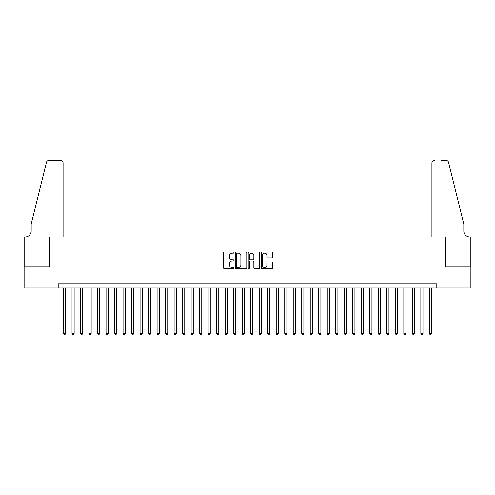 <?xml version="1.0" encoding="UTF-8"?>
<svg xmlns="http://www.w3.org/2000/svg" width="495" height="495" viewBox="0 0 495 495"><rect width="100%" height="100%" fill="white"/><g stroke="black" fill="none" stroke-linecap="round" stroke-linejoin="round"><path stroke-width="0.74" d="M233.888 252.623A0.582 0.582 0 0 0 233.3 252.042L224.427 252.042A0.835 0.835 0 0 0 223.592 252.871L223.592 267.906A0.835 0.835 0 0 0 224.427 268.742L233.3 268.742A0.582 0.582 0 0 0 233.888 268.16A0.582 0.582 0 0 0 233.3 267.572L232.155 267.572A2.673 2.673 0 0 1 229.482 264.899L229.482 263.649A2.673 2.673 0 0 1 232.155 260.976L233.3 260.976A0.582 0.582 0 0 0 233.888 260.389A0.582 0.582 0 0 0 233.3 259.807L232.155 259.807A2.673 2.673 0 0 1 229.482 257.134L229.482 255.878A2.673 2.673 0 0 1 232.155 253.205L233.3 253.205A0.582 0.582 0 0 0 233.888 252.623M271.91 257.926A0.835 0.835 0 0 0 272.745 257.091L272.745 252.871A0.835 0.835 0 0 0 271.91 252.042L262.053 252.042A0.835 0.835 0 0 0 261.218 252.871L261.218 267.906A0.835 0.835 0 0 0 262.053 268.742L271.91 268.742A0.835 0.835 0 0 0 272.745 267.906L272.745 262.814A0.835 0.835 0 0 0 271.91 261.979L267.69 261.979A0.835 0.835 0 0 0 266.854 262.814L266.854 265.339A2.234 2.234 0 0 1 264.621 267.572A2.234 2.234 0 0 1 262.387 265.339L262.387 255.445A2.234 2.234 0 0 1 264.621 253.205A2.234 2.234 0 0 1 266.854 255.445L266.854 257.091A0.835 0.835 0 0 0 267.69 257.926L271.91 257.926M58.187 288.041L24.793 288.041L24.793 266.774L49.252 266.774L49.252 236.994L445.748 236.994L445.748 266.774L470.207 266.774L470.207 288.041L436.813 288.041L436.813 283.79L58.187 283.79L58.187 288.041L436.813 288.041M246.77 252.871A0.835 0.835 0 0 0 245.935 252.042L236.078 252.042A0.835 0.835 0 0 0 235.243 252.871L235.243 267.906A0.835 0.835 0 0 0 236.078 268.742L245.935 268.742A0.835 0.835 0 0 0 246.77 267.906L246.77 252.871M249.065 252.042L258.922 252.042A0.835 0.835 0 0 1 259.757 252.871L259.757 267.906A0.835 0.835 0 0 1 258.922 268.742L254.702 268.742A0.835 0.835 0 0 1 253.867 267.906L253.867 261.812A0.835 0.835 0 0 0 253.032 260.976L250.235 260.976A0.835 0.835 0 0 0 249.4 261.812L249.4 268.16A0.582 0.582 0 0 1 248.818 268.742A0.582 0.582 0 0 1 248.23 268.16L248.23 252.871A0.835 0.835 0 0 1 249.065 252.042M237 253.205A0.582 0.582 0 0 0 236.412 253.793L236.412 266.991A0.582 0.582 0 0 0 237 267.572L238.206 267.572A2.673 2.673 0 0 0 240.879 264.899L240.879 255.878A2.673 2.673 0 0 0 238.206 253.205L237 253.205M253.867 255.482A2.234 2.234 0 0 0 251.633 253.248A2.234 2.234 0 0 0 249.4 255.482L249.4 258.972A0.835 0.835 0 0 0 250.235 259.807L253.032 259.807A0.835 0.835 0 0 0 253.867 258.972L253.867 255.482M63.509 288.041L63.509 333.475L65.631 333.475L65.631 288.041M65.631 333.475L64.994 334.583L64.146 334.583L63.509 333.475M63.082 236.994L63.082 162.966A2.555 2.555 0 0 0 60.526 160.417L48.912 160.417A2.555 2.555 0 0 0 46.437 162.36L31.173 224.229L31.173 231.035A5.959 5.959 0 0 1 25.22 236.994L24.75 236.994L24.75 266.774L49.129 266.774L49.129 236.994L63.082 236.994L63.082 162.966C62.921 161.432 62.067 160.578 60.526 160.417L53.466 160.417M46.437 162.36C47.087 160.955 47.087 160.955 46.437 162.36C47.087 160.955 47.087 160.955 46.437 162.36M31.173 231.035A5.959 5.959 0 0 1 25.22 236.994M431.918 236.994L431.918 162.966L431.918 236.994L445.871 236.994L445.871 266.774L470.25 266.774L470.25 236.994L469.78 236.994A5.959 5.959 0 0 1 463.827 231.035A5.959 5.959 0 0 0 469.78 236.994M459.15 205.258L448.563 162.36L463.827 224.229L463.827 231.035M441.534 160.417L446.088 160.417A2.555 2.555 0 0 1 448.563 162.36C447.913 160.955 447.913 160.955 448.563 162.36C447.913 160.955 447.913 160.955 448.563 162.36M434.474 160.417A2.555 2.555 0 0 0 431.918 162.966C432.079 161.432 432.933 160.578 434.474 160.417M72.016 288.041L72.016 333.475L74.139 333.475L74.139 288.041M74.139 333.475L73.501 334.583L72.654 334.583L72.016 333.475M80.524 288.041L80.524 333.475L82.653 333.475L82.653 288.041M82.653 333.475L82.009 334.583L81.161 334.583L80.524 333.475M89.032 288.041L89.032 333.475L91.16 333.475L91.16 288.041M91.16 333.475L90.517 334.583L89.669 334.583L89.032 333.475M97.54 288.041L97.54 333.475L99.668 333.475L99.668 288.041M99.668 333.475L99.031 334.583L98.177 334.583L97.54 333.475M106.048 288.041L106.048 333.475L108.176 333.475L108.176 288.041M108.176 333.475L107.539 334.583L106.685 334.583L106.048 333.475M114.555 288.041L114.555 333.475L116.684 333.475L116.684 288.041M116.684 333.475L116.047 334.583L115.193 334.583L114.555 333.475M123.063 288.041L123.063 333.475L125.192 333.475L125.192 288.041M125.192 333.475L124.554 334.583L123.7 334.583L123.063 333.475M131.571 288.041L131.571 333.475L133.7 333.475L133.7 288.041M133.7 333.475L133.062 334.583L132.208 334.583L131.571 333.475M140.079 288.041L140.079 333.475L142.207 333.475L142.207 288.041M142.207 333.475L141.57 334.583L140.722 334.583L140.079 333.475M148.593 288.041L148.593 333.475L150.715 333.475L150.715 288.041M150.715 333.475L150.078 334.583L149.23 334.583L148.593 333.475M157.101 288.041L157.101 333.475L159.223 333.475L159.223 288.041M159.223 333.475L158.586 334.583L157.738 334.583L157.101 333.475M165.608 288.041L165.608 333.475L167.731 333.475L167.731 288.041M167.731 333.475L167.093 334.583L166.246 334.583L165.608 333.475M174.116 288.041L174.116 333.475L176.245 333.475L176.245 288.041M176.245 333.475L175.601 334.583L174.754 334.583L174.116 333.475M182.624 288.041L182.624 333.475L184.753 333.475L184.753 288.041M184.753 333.475L184.115 334.583L183.261 334.583L182.624 333.475M191.132 288.041L191.132 333.475L193.26 333.475L193.26 288.041M193.26 333.475L192.623 334.583L191.769 334.583L191.132 333.475M199.64 288.041L199.64 333.475L201.768 333.475L201.768 288.041M201.768 333.475L201.131 334.583L200.277 334.583L199.64 333.475M208.147 288.041L208.147 333.475L210.276 333.475L210.276 288.041M210.276 333.475L209.639 334.583L208.785 334.583L208.147 333.475M216.655 288.041L216.655 333.475L218.784 333.475L218.784 288.041M218.784 333.475L218.147 334.583L217.293 334.583L216.655 333.475M225.163 288.041L225.163 333.475L227.292 333.475L227.292 288.041M227.292 333.475L226.654 334.583L225.807 334.583L225.163 333.475M233.671 288.041L233.671 333.475L235.799 333.475L235.799 288.041M235.799 333.475L235.162 334.583L234.314 334.583L233.671 333.475M242.185 288.041L242.185 333.475L244.307 333.475L244.307 288.041M244.307 333.475L243.67 334.583L242.822 334.583L242.185 333.475M250.693 288.041L250.693 333.475L252.815 333.475L252.815 288.041M252.815 333.475L252.178 334.583L251.33 334.583L250.693 333.475M259.201 288.041L259.201 333.475L261.329 333.475L261.329 288.041M261.329 333.475L260.686 334.583L259.838 334.583L259.201 333.475M267.708 288.041L267.708 333.475L269.837 333.475L269.837 288.041M269.837 333.475L269.193 334.583L268.346 334.583L267.708 333.475M276.216 288.041L276.216 333.475L278.345 333.475L278.345 288.041M278.345 333.475L277.707 334.583L276.853 334.583L276.216 333.475M284.724 288.041L284.724 333.475L286.853 333.475L286.853 288.041M286.853 333.475L286.215 334.583L285.361 334.583L284.724 333.475M293.232 288.041L293.232 333.475L295.36 333.475L295.36 288.041M295.36 333.475L294.723 334.583L293.869 334.583L293.232 333.475M301.74 288.041L301.74 333.475L303.868 333.475L303.868 288.041M303.868 333.475L303.231 334.583L302.377 334.583L301.74 333.475M310.247 288.041L310.247 333.475L312.376 333.475L312.376 288.041M312.376 333.475L311.739 334.583L310.885 334.583L310.247 333.475M318.755 288.041L318.755 333.475L320.884 333.475L320.884 288.041M320.884 333.475L320.246 334.583L319.399 334.583L318.755 333.475M327.269 288.041L327.269 333.475L329.392 333.475L329.392 288.041M329.392 333.475L328.754 334.583L327.907 334.583L327.269 333.475M335.777 288.041L335.777 333.475L337.899 333.475L337.899 288.041M337.899 333.475L337.262 334.583L336.414 334.583L335.777 333.475M344.285 288.041L344.285 333.475L346.407 333.475L346.407 288.041M346.407 333.475L345.77 334.583L344.922 334.583L344.285 333.475M352.793 288.041L352.793 333.475L354.921 333.475L354.921 288.041M354.921 333.475L354.278 334.583L353.43 334.583L352.793 333.475M361.3 288.041L361.3 333.475L363.429 333.475L363.429 288.041M363.429 333.475L362.792 334.583L361.938 334.583L361.3 333.475M369.808 288.041L369.808 333.475L371.937 333.475L371.937 288.041M371.937 333.475L371.3 334.583L370.446 334.583L369.808 333.475M378.316 288.041L378.316 333.475L380.445 333.475L380.445 288.041M380.445 333.475L379.807 334.583L378.953 334.583L378.316 333.475M386.824 288.041L386.824 333.475L388.952 333.475L388.952 288.041M388.952 333.475L388.315 334.583L387.461 334.583L386.824 333.475M395.332 288.041L395.332 333.475L397.46 333.475L397.46 288.041M397.46 333.475L396.823 334.583L395.969 334.583L395.332 333.475M403.84 288.041L403.84 333.475L405.968 333.475L405.968 288.041M405.968 333.475L405.331 334.583L404.483 334.583L403.84 333.475M412.347 288.041L412.347 333.475L414.476 333.475L414.476 288.041M414.476 333.475L413.839 334.583L412.991 334.583L412.347 333.475M420.861 288.041L420.861 333.475L422.984 333.475L422.984 288.041M422.984 333.475L422.346 334.583L421.499 334.583L420.861 333.475M429.369 288.041L429.369 333.475L431.492 333.475L431.492 288.041M431.492 333.475L430.854 334.583L430.007 334.583L429.369 333.475"/></g></svg>
